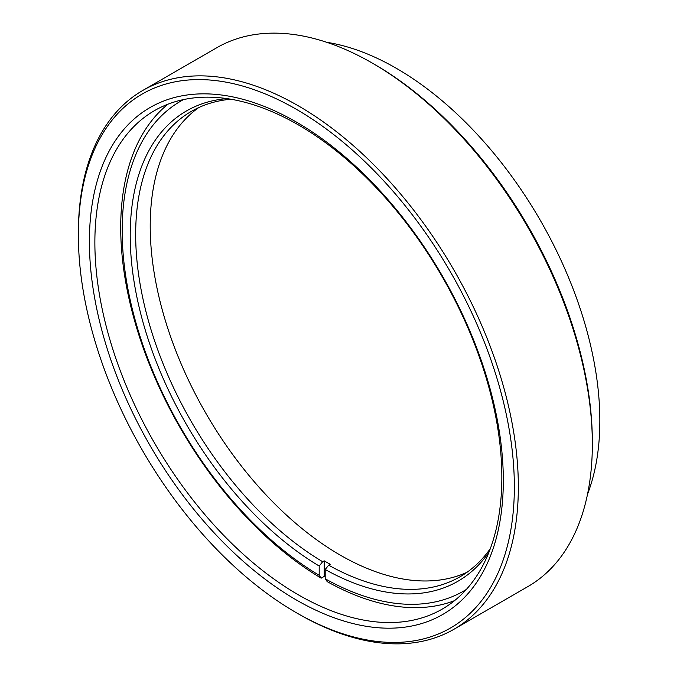 <?xml version="1.0" encoding="UTF-8"?>
<svg xmlns="http://www.w3.org/2000/svg" width="677" height="677" viewBox="0 0 677 677"><rect width="100%" height="100%" fill="white"/><g stroke="black" fill="none" stroke-linecap="round" stroke-linejoin="round"><path stroke-width="1.02" d="M374.356 64.273L372.358 63.122L374.356 64.273A308.28 177.983 60 0 1 592.341 441.836L592.341 444.146A311.107 179.617 -120 0 0 372.358 63.122L372.358 63.122A311.107 179.617 -120 0 0 216.801 47.712L142.805 90.43A311.107 179.617 60 0 1 298.362 105.84A311.107 179.617 60 0 1 501.598 379.992A311.107 179.617 60 0 1 453.912 629.288A311.107 179.617 60 0 1 298.362 613.878A311.107 179.617 60 0 1 298.354 613.878L296.357 612.727A308.28 177.983 -120 0 0 514.351 486.873A308.28 177.983 -120 0 0 296.357 109.302A308.28 177.983 -120 0 0 78.371 235.164A308.28 177.983 -120 0 0 296.357 612.727L298.354 613.878M453.912 629.288L527.908 586.57A311.107 179.617 -120 0 0 592.341 444.146M587.56 494.083A287.776 166.153 -120 0 0 396.35 68.318A287.776 166.153 -120 0 0 326.72 42.296M296.357 599.983A292.676 168.979 60 0 1 89.406 241.528A292.676 168.979 60 0 1 296.357 122.046A292.676 168.979 60 0 1 503.316 480.501A292.676 168.979 60 0 1 296.357 599.983M298.362 124.89A287.776 166.153 -120 0 0 154.474 110.639A287.776 166.153 -120 0 0 110.359 341.242A287.776 166.153 -120 0 0 298.362 594.829A287.776 166.153 -120 0 0 442.25 609.08A287.776 166.153 -120 0 0 486.357 378.485A287.776 166.153 -120 0 0 298.362 124.89M78.371 235.164L78.371 232.854A311.107 179.617 60 0 1 142.805 90.43M230.942 99.24A268.684 155.126 -120 0 0 191.32 111.409A268.684 155.126 -120 0 0 135.671 234.411A268.684 155.126 -120 0 0 322.658 561.724L319.197 566.031A271.511 156.759 60 0 1 130.212 235.249A271.511 156.759 60 0 1 227.015 98.614M467.071 572.251A268.684 155.126 60 0 1 262.769 491.341A268.684 155.126 60 0 1 150.209 226.016A268.684 155.126 60 0 1 198.784 107.55M454.589 600.617A287.776 166.153 60 0 1 327.194 581.619L325.197 578.776L325.197 569.492L328.658 565.185A268.684 155.126 -120 0 0 460.005 576.787A268.684 155.126 -120 0 0 490.351 548.556M328.658 565.185L330.198 564.296A268.684 155.126 60 0 1 324.198 560.835L324.198 576.423A287.776 166.153 -120 0 0 325.197 577.016M324.198 576.423L321.194 578.158A287.776 166.153 60 0 1 120.709 227.455A287.776 166.153 60 0 1 167.972 104.182M488.929 552.271A271.511 156.759 60 0 1 325.197 569.492M325.197 578.776A282.876 163.318 -120 0 0 466.351 589.447M319.197 566.031L319.197 575.306L321.194 578.158M183.526 99.578A282.876 163.318 -120 0 0 136.111 323.369A282.876 163.318 -120 0 0 319.197 575.306M322.658 561.724L324.198 560.835"/></g></svg>
